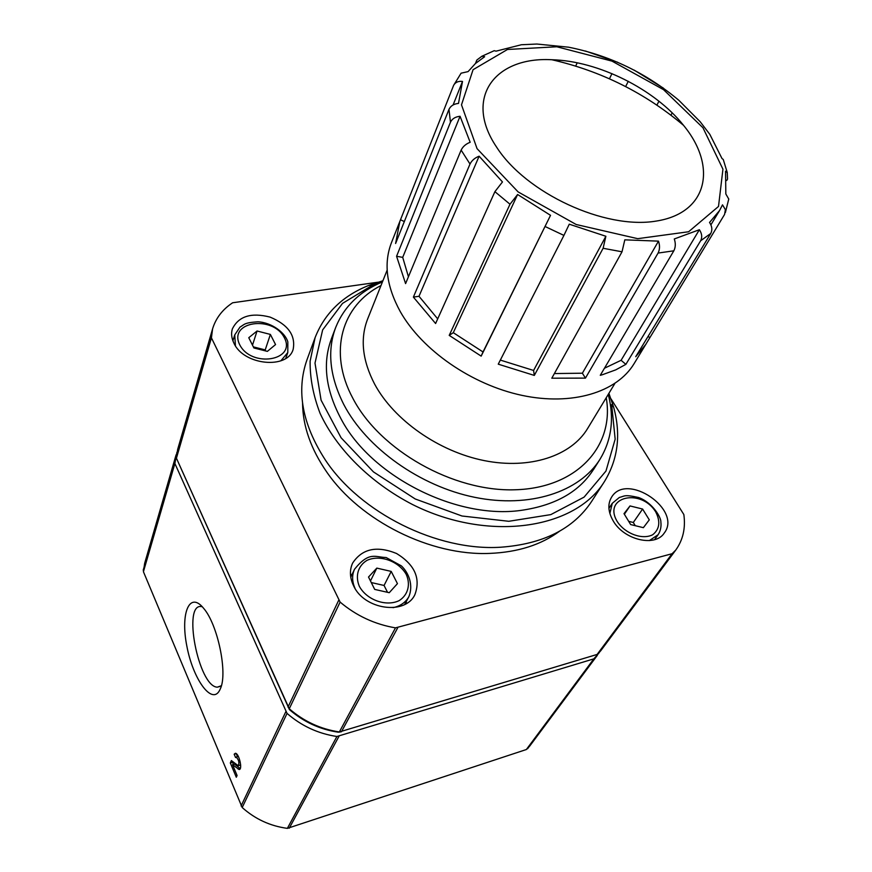 <?xml version="1.0" encoding="UTF-8"?>
<svg xmlns="http://www.w3.org/2000/svg" width="872" height="872" viewBox="0 0 872 872"><rect width="100%" height="100%" fill="white"/><g stroke="black" fill="none" stroke-linecap="round" stroke-linejoin="round"><path stroke-width="1.31" d="M413.383 297.101L470.008 164.045C471.785 160.492 474.815 157.876 479.12 156.197L502.468 181.943L494.904 191.666L435.608 323.523L413.383 297.101L418.996 296.284L437.7 318.88M449.211 335.382L510 204.233L517.608 194.5L550.526 215.33L481.17 356.125L449.211 335.382L453.287 332.679L483.023 351.961L481.17 356.125M563.922 235.407L569.263 224.191L605.877 236.268L603.119 248.28L534.307 375.418L498.261 364.169L563.922 235.407L545.207 226.556M622.019 251.801L624.81 239.844L658.491 241.141C659.973 245.523 659.832 249.49 658.077 253.065L585.45 378.11L551.802 378.197L622.019 251.801L603.119 248.28M673.827 250.809C675.615 247.288 675.767 243.332 674.274 238.961L699.377 229.728C701.971 233.609 702.396 237.293 700.641 240.77L625.878 364.354L615.763 369.859L602.334 374.742L600.285 375.298L673.827 250.809L658.077 253.065M646.054 344.069L635.721 356.713L710.767 233.445C712.522 229.979 712.108 226.317 709.536 222.469L719.542 210.566L722.507 204.844L725.384 209.64L724.578 214.447L634.031 363.755C616.809 392.269 572.196 406.058 521.957 395.365C471.752 384.705 422.07 350.206 400.281 311.631C386.481 286.321 383.506 263.409 391.375 242.885L399.845 221.423L395.605 243.495L448.982 109.338C450.693 105.839 453.865 103.866 458.498 103.419L462.509 81.445C458.367 80.922 455.413 82.219 453.625 85.336L399.845 221.423M728.73 199.012L725.831 193.976L725.548 171.206L727.259 172.612L727.531 179.109L726.692 180.526M727.281 172.602L723.237 159.434L722.027 158.573L709.819 134.353L700.172 121.72L678.95 100.4C646.435 73.095 609.583 55.35 568.391 47.153M677.359 99.037L678.95 100.4M634.14 70.109L663.472 88.17M585.374 50.99L617.67 62.272M475.469 63.482L476.864 60.026L481.878 56.255L494.228 50.685L496.048 51.154L521.412 44.734L536.923 44.036L568.402 47.175M481.878 56.255L484.636 56.735L475.447 63.493L468.09 71.602L461.146 73.183M396.575 256.281L450.464 122.222C452.197 118.712 455.391 116.739 460.056 116.281L470.172 142.278C465.91 143.924 462.901 146.529 461.135 150.104L405.589 283.607L396.575 256.281L402.711 257.371L408.434 276.795M559.879 60.244L559.301 61.509M577.199 62.817L575.683 66.098M611.959 73.63L609.441 78.796M628.276 81.303L625.638 86.568M658.949 101.217L656.889 105.12M672.181 112.88L670.928 115.202M377.652 282.255L232.65 302.769C222.524 309.451 215.831 318.16 212.572 328.918L177.637 449.494L176.427 458.203L289.264 708.762C303.794 721.373 320.493 729.101 339.35 731.957L597.124 654.436L600.644 650.883L675.713 550.123C683.005 540.008 685.719 528.138 683.844 514.535L611.032 398.896M212.572 328.918L211.427 337.846L340.113 602.094C356.343 615.763 374.797 624.352 395.485 627.862L672.083 553.72L675.713 550.123M613.125 520.769C608.013 511.777 607.522 503.885 611.632 497.095C626.685 471.741 682.602 509.76 664.224 533.086C655.177 547.365 623.829 539.942 613.125 520.769M353.509 585.646C349.748 577.656 349.443 570.157 352.593 563.149C362.109 548.695 376.769 545.48 396.575 553.502C414.778 564.718 420.882 578.441 414.887 594.671C405.273 615.534 364.104 609.746 353.509 585.646M233.86 343.012C231.527 338.151 231.015 333.496 232.323 329.017C238.547 316.242 251.136 312.274 270.091 317.103C288.076 324.667 295.772 335.393 293.166 349.28C287.695 369.684 243.462 365.313 233.86 343.012M496.43 146.867C463.435 97.828 494.904 56.451 551.867 59.743C598.127 60.898 654.73 89.097 683.528 125.328C717.558 166.563 707.922 213.041 656.235 221.074C605.048 229.848 525.805 193.17 496.43 146.867M614.858 383.495L587.564 428.577C571.171 455.903 530.056 469.714 484.385 460.634C438.747 451.576 394.024 420.151 374.666 384.192C362.338 360.452 359.994 338.728 367.624 319.021L387.168 270.08M606.236 397.73C614.684 445.756 577.438 487.971 515.319 489.77C453.407 492.015 379.789 450.334 352.822 398.242C327.752 351.765 341.998 305.178 380.999 285.536M608.253 394.395C614.422 418.255 611.664 439.88 599.991 459.282C579.64 491.917 529.914 508.507 474.88 497.356C419.89 486.249 366.425 447.979 343.786 404.51C329.725 376.562 327.011 350.925 335.633 327.6C344.08 306.595 359.678 291.368 382.437 281.918M647.983 336.548L649.586 337.311M604.46 368.235L621.093 360.3L625.878 364.354M621.093 360.3L699.377 229.728M554.374 373.565L582.376 373.205L585.45 378.11M582.376 373.205L658.491 241.141M500.343 360.092L533.588 370.458L534.307 375.418M533.588 370.458L605.877 236.268M453.287 332.679L517.608 194.5M483.023 351.961L550.526 215.33M418.996 296.284L479.12 156.197M402.711 257.371L460.056 116.281M400.531 219.777L404.336 221.564M248.771 337.715L253.894 347.961L267.355 351.383L275.552 344.571L270.375 334.423L257.055 331L248.771 337.715M350.522 575.193L352.212 574.125M406.276 601.484L406.417 603.489M368.518 577.035L374.698 589.407L389.25 592.698L397.447 583.641L391.212 571.411L376.824 568.108L368.518 577.035M624.003 513.652L630.663 524.573L643.373 527.669L649.291 519.854L642.599 509.041L630.02 505.934L624.003 513.652M265.753 350.98L265.219 349.912L270.375 334.423M252.488 345.149L257.055 331M265.219 349.912L253.36 346.882M635.274 525.696L633.301 522.481L642.599 509.041M624.363 514.251L630.02 505.934M633.301 522.481L628.701 521.347M387.528 592.306L384.062 585.461L391.212 571.411M370.469 580.948L376.824 568.108M384.062 585.461L371.265 582.551M179.065 464.089L289.428 709.601C303.565 721.874 319.806 729.406 338.162 732.186L340.287 732.011M176.951 452.176L174.891 463.501L287.052 713.405C301.516 725.973 318.127 733.668 336.908 736.491L593.832 658.861L598.922 653.052M237.489 756.678L236.192 753.626L234.176 754.226L235.364 753.277C239.026 753.048 242.917 770.031 239.081 769.486L232.552 764.711L237.086 775.513L236.301 777.235L230.317 762.967L231.374 760.569L238.198 765.703C239.538 762.902 238.884 760.024 236.214 757.059L235.593 757.561L234.176 754.226M240.65 764.897L238.525 765.605M233.216 764.515L232.671 761.572M240.247 768.559L234.546 764.112L232.552 764.711M202.271 606.759L201.737 606.65C182.041 602.094 198.478 686.809 217.324 687.169L221.39 685.719M232.312 762.368L230.317 762.967M220.463 688.542C227.821 672.781 217.64 624.298 203.656 608.351C189.442 590.595 180.242 613.398 186.859 646.163C192.941 678.852 211.656 705.241 219.548 690.482L220.463 688.542M176.1 454.803L144.665 563.301L143.422 571.716L242.198 807.527C255.18 819.113 270.233 826.057 287.357 828.367L526.35 749.528L529.718 746.072L597.342 655.319M302.562 403.18C302.791 426.114 310.89 449.124 326.88 472.221C360.398 521.042 430.67 556.042 489.835 553.393C517.892 552.238 541.141 544.847 559.584 531.201M382.917 280.74L368.823 285.384C342.543 295.913 324.635 313.331 315.097 337.649L306.977 359.798C296.099 390.765 302.192 424.119 325.256 459.849C360.18 512.943 437.264 551.333 500.681 547.224C543.093 544.106 573.384 528.879 591.543 501.553L604.34 481.726C617.997 459.468 621.115 434.67 613.692 407.355L608.907 393.316M315.097 337.649L310.116 361.161C309.92 378.034 313.233 395.419 320.068 413.317C336.603 449.036 370.338 482.728 412.489 504.507C488.157 542.515 575.084 529.282 604.34 481.726M382.492 281.787L372.279 285.329L342.522 303.391L322.64 329.921L314.999 363.09L321.092 400.194L341.072 437.744L373.478 471.916L415.236 498.98L462.007 516.006L508.79 521.293L550.81 514.611L584.087 497.127L605.964 471.054L615.163 439.194L611.654 404.564L613.692 407.355M333.714 333.377C321.561 359.809 324.548 389.315 342.674 421.885C373.903 477.725 457.102 519.178 520.497 510.458C557.404 505.302 582.747 489.911 596.535 464.286M477.06 148.654L461.495 104.825L473.071 69.695L507.482 49.475L556.87 46.772L611.981 61.116L663.538 89.663L702.963 127.77L722.943 169.19L718.506 206.457L688.608 231.756L637.705 238.666L576.163 224.496L518.121 191.916L477.06 148.654M470.008 164.045L461.135 150.104M510 204.233L494.904 191.666M710.767 233.445L700.641 240.77M450.464 122.222L448.982 109.338M395.485 627.862L339.35 731.957M397.741 627.764L341.41 731.815M672.083 553.72L597.124 654.436M673.467 552.881L598.454 653.597M211.122 336.211L176.166 456.623M211.427 337.846L176.427 458.203M338.696 600.285L288.011 707.083M340.113 602.094L289.264 708.762M235.429 345.759L234.742 334.881L232.911 340.832M234.742 334.881L239.964 327.142C244.76 324.351 243.877 322.76 257.883 321.79C272.206 322.575 285.395 333.104 287.836 341.9L287.804 352.539L280.849 360.823M239.658 344.625C228.137 321.343 273.001 314.923 284.348 337.726C296.698 360.703 251.245 368.213 239.658 344.625M355.089 588.48C352.005 581.635 351.819 575.204 354.544 569.209L350.762 577.166M354.544 569.209C369.292 551.071 375.091 557.252 386.143 557.524L401.393 565.895C408.913 572.969 413.546 585.428 408.848 596.699C405.633 602.443 400.346 606.105 393.01 607.675M359.319 586.289C355.002 575.902 358.12 565.677 367.047 560.325C380.061 554.374 398.82 561.187 406.287 574.506C410.745 584.676 407.998 594.987 399.169 600.612C386.154 606.967 366.698 599.991 359.319 586.289M609.877 513.51L612.264 503.318L608.918 508.365M612.264 503.318L619.36 497.454C624.875 496.19 623.774 494.217 638.566 497.509C652.55 502.512 661.303 517.696 660.867 522.012C661.423 526.764 660.496 531.004 658.109 534.721L649.346 540.596M617.278 521.62C602.247 496.8 640.964 487.655 655.755 511.973C660.627 521.663 659.603 529.25 652.692 534.743C642.381 540.106 625.104 533.719 617.278 521.62M240.083 768.439L238.067 769.049M287.052 713.405L242.198 807.527M336.908 736.491L287.357 828.367M285.809 711.726L241.086 805.968M174.891 463.501L143.422 571.716M174.64 461.92L143.204 570.201M595.151 658.022L527.604 748.71M593.832 658.861L526.35 749.528M338.957 736.35L289.253 828.193M725.373 212.55L728.774 199.001M461.125 73.15L453.625 85.336M683.528 125.328C644.909 92.879 601.026 71.024 551.867 59.743M335.633 327.6L331.327 338.968M599.991 459.282L593.505 469.561M710.909 224.823L719.542 210.566M453.102 104.945L462.138 82.339M287.804 352.539L285.754 358.37M408.848 596.699L404.684 604.46M658.109 534.721L654.556 539.659M220.78 686.22L217.324 687.169M238.23 756.46L236.214 757.059M239.691 769.3L239.081 769.486M220.038 689.534L219.548 690.482M372.279 285.329L368.823 285.384"/></g></svg>
